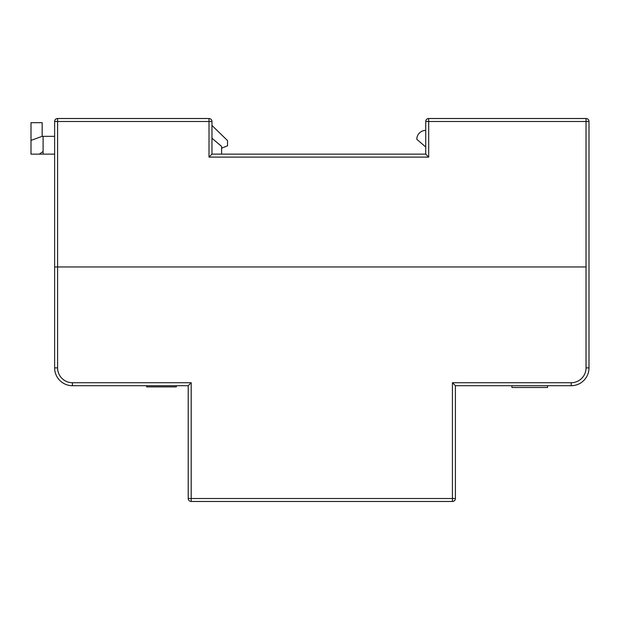 <?xml version="1.0" encoding="UTF-8"?>
<svg xmlns="http://www.w3.org/2000/svg" width="620" height="620" viewBox="0 0 620 620"><rect width="100%" height="100%" fill="white"/><g stroke="black" fill="none" stroke-linecap="round" stroke-linejoin="round"><path stroke-width="0.93" d="M586.032 266.957L57.598 266.957L586.032 266.957L586.032 367.892A14.841 14.841 0 0 1 571.191 382.734L452.437 382.734L452.437 498.511L191.192 498.511L191.192 382.734L72.439 382.734A14.841 14.841 0 0 1 57.598 367.892L54.63 367.892A17.809 17.809 0 0 0 72.439 385.702L188.224 385.702L188.224 498.511A2.968 2.968 0 0 0 191.192 501.479L452.437 501.479A2.968 2.968 0 0 0 455.406 498.511L455.406 385.702L571.191 385.702A17.809 17.809 0 0 0 589 367.892L589 121.489A2.968 2.968 0 0 0 586.032 118.521L428.691 118.521A2.968 2.968 0 0 0 425.723 121.489L425.723 154.14L211.97 154.14L209.002 157.108L428.691 157.108L428.691 121.489L589 121.489A2.968 2.968 0 0 0 586.032 118.521L586.032 266.957M211.97 154.14L211.97 121.489A2.968 2.968 0 0 0 209.002 118.521L57.598 118.521A2.968 2.968 0 0 0 54.63 121.489L54.63 266.957L57.598 266.957L54.63 266.957L54.63 367.892M179.312 385.702L143.693 385.702M146.638 385.997L146.638 386.888L176.32 386.888L176.32 385.997M511.926 385.702L511.926 387.485L547.553 387.485L547.553 385.702M455.406 385.702L452.437 382.734M188.224 385.702L191.192 382.734M425.723 130.394L425.723 121.489A2.968 2.968 0 0 1 428.691 118.521A2.968 2.968 0 0 0 425.723 121.489L425.723 130.394A8.905 8.905 0 0 0 416.811 139.299L425.723 147.017L425.723 121.489L428.691 121.489L428.691 118.521A2.968 2.968 0 0 0 425.723 121.489M428.691 157.108L425.723 154.14L425.723 147.017M42.873 151.637L39.316 154.14M42.16 122.675L42.16 136.33L31 140.407L31 122.675L42.16 122.675M31 140.407L42.16 136.33M31 140.484L31 154.14L43.098 154.14L43.098 136.33L54.63 136.33M42.54 136.33L43.098 136.33M54.63 154.14L43.098 154.14M211.97 138.237L221.603 146.421L221.596 154.14L221.603 146.421L211.97 138.244M221.596 148.203L227.532 145.808L227.532 140.577L211.97 125.457M57.598 367.892L57.598 121.489L209.002 121.489L209.002 157.108M571.191 382.734L571.191 385.702A17.809 17.809 0 0 0 589 367.892L586.032 367.892M455.406 498.511L452.437 498.511L452.437 501.479A2.968 2.968 0 0 0 455.406 498.511M191.192 501.479L191.192 498.511L188.224 498.511M72.439 385.702L72.439 382.734M209.002 118.521L209.002 121.489L211.97 121.489M54.63 121.489L57.598 121.489L57.598 118.521M589 121.489A2.968 2.968 0 0 0 586.032 118.521A2.968 2.968 0 0 1 589 121.489"/></g></svg>
